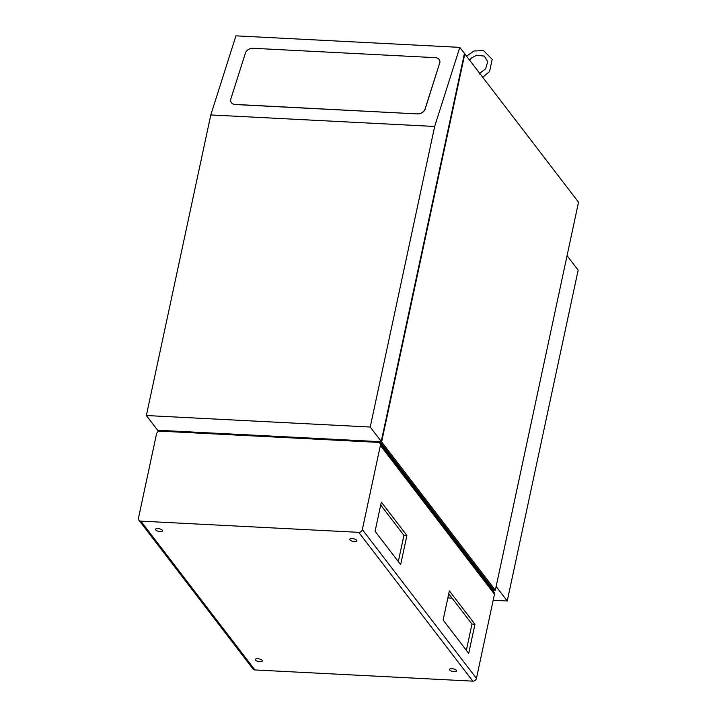 <?xml version="1.0" encoding="UTF-8"?>
<svg xmlns="http://www.w3.org/2000/svg" width="717" height="717" viewBox="0 0 717 717"><rect width="100%" height="100%" fill="white"/><g stroke="black" fill="none" stroke-linecap="round" stroke-linejoin="round"><path stroke-width="1.08" d="M479.772 74.093L480.542 74.416M162.409 530.266A3.612 1.335 12.1 0 1 162.589 530.849A3.612 1.335 12.1 0 1 158.78 531.405A3.612 1.335 12.1 0 1 155.526 529.334A3.612 1.335 12.1 0 1 158.618 528.662A3.612 1.335 12.1 0 1 162.409 530.266M356.654 540.251A3.612 1.335 12.1 0 1 356.842 540.842A3.612 1.335 12.1 0 1 353.024 541.389A3.612 1.335 12.1 0 1 349.779 539.327A3.612 1.335 12.1 0 1 352.863 538.646A3.612 1.335 12.1 0 1 356.654 540.251M456.415 670.368A3.612 1.335 12.1 0 1 456.604 670.96A3.612 1.335 12.1 0 1 452.786 671.506A3.612 1.335 12.1 0 1 449.541 669.445A3.612 1.335 12.1 0 1 452.624 668.764A3.612 1.335 12.1 0 1 456.415 670.368M262.171 660.384A3.612 1.335 12.1 0 1 262.35 660.966A3.612 1.335 12.1 0 1 258.541 661.513A3.612 1.335 12.1 0 1 255.288 659.452A3.612 1.335 12.1 0 1 258.38 658.771A3.612 1.335 12.1 0 1 262.171 660.384M380.7 505.046L403.931 535.339L398.311 561.572M448.743 593.793L471.974 624.086L466.355 650.319M235.203 104.539L235.149 104.422A6.417 4.867 155.3 0 1 230.964 101.939A6.417 4.867 155.3 0 1 230.838 98.955L245.402 53.139A6.417 4.867 155.3 0 1 252.993 48.281L435.336 57.656A6.417 4.867 155.3 0 1 439.53 60.138A6.417 4.867 155.3 0 1 439.646 63.123L425.145 109.056A6.417 4.867 155.3 0 1 417.545 113.913L235.203 104.539A6.417 4.867 155.3 0 1 231.017 102.056A6.417 4.867 155.3 0 1 230.991 102.002M235.149 104.422L417.545 113.913M425.145 109.056L425.082 108.939A6.417 4.867 155.3 0 1 417.491 113.797M425.082 108.939L439.646 63.123M439.557 60.192A6.417 4.867 155.3 0 1 439.584 60.255A6.417 4.867 155.3 0 1 439.7 63.239M158.349 430.433L157.865 429.931M158.224 431.007L157.767 430.406M464.329 53.874L464.813 53.9L381.632 441.923L495.339 590.216L493.529 590.127M381.632 441.923L380.144 441.842L493.592 589.813L493.305 591.149M158.072 431.733L158.376 430.281L157.381 429.904L146.358 415.528L210.798 114.953L235.938 35.85L459.803 47.367L434.663 126.461L370.223 427.036L381.247 441.421L464.437 53.399L459.803 47.367M380.243 441.367L380.144 441.842M495.339 590.216L578.52 202.203L464.813 53.9M381.247 441.421L379.759 441.34L379.723 443.052M378.038 442.362A3.209 2.734 142.5 0 1 379.956 443.321A3.209 2.734 142.5 0 1 380.386 445.427L362.345 529.585A3.209 2.734 142.5 0 1 358.742 532.346L140.828 521.142A3.209 2.734 142.5 0 1 138.91 520.183A3.209 2.734 142.5 0 1 138.48 518.077L156.521 433.91A3.209 2.734 142.5 0 1 160.124 431.15L378.038 442.362M358.742 532.346L472.835 681.15A3.209 2.734 -37.5 0 0 476.438 678.39L494.479 594.223A3.209 2.734 -37.5 0 0 494.049 592.117L379.956 443.321M472.835 681.15L254.92 669.947L140.828 521.142M138.91 520.183L252.993 668.979A3.209 2.734 -37.5 0 0 254.92 669.947M406.906 535.491L400.66 564.638L375.081 531.279L381.327 502.124L406.906 535.491L403.931 535.339M474.95 624.238L468.703 653.384L443.124 620.017L449.371 590.871L474.95 624.238L471.974 624.086M158.376 430.281L380.019 441.672M146.358 415.528L370.223 427.036M496.128 586.524L507.233 600.998L493.179 600.272M567.057 255.682L578.153 270.166L507.233 600.998M452.104 598.166L447.856 597.942M434.663 126.461L210.798 114.953M380.386 445.427L494.479 594.223M476.438 678.39L362.345 529.585M479.709 73.322L485.624 68.796L487.712 61.68L484.289 56.105L476.599 55.209L471.454 58.032L469.581 60.12M482.729 77.266L489.568 71.557L492.167 59.35L483.518 50.548L473.919 51.024L466.561 56.177"/></g></svg>
